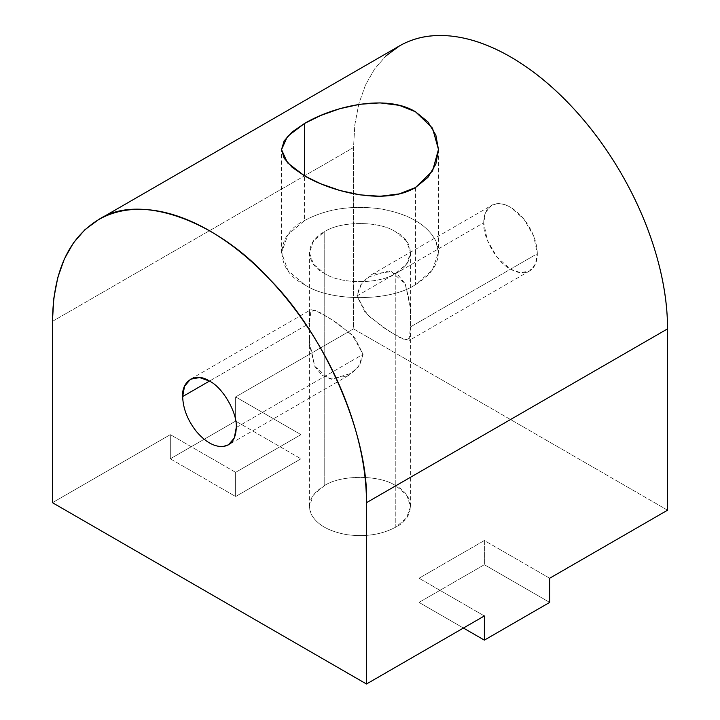 <?xml version="1.0" encoding="UTF-8"?>
<svg xmlns="http://www.w3.org/2000/svg" width="720" height="720" viewBox="0 0 720 720"><rect width="100%" height="100%" fill="white"/><g stroke="black" fill="none" stroke-linecap="round" stroke-linejoin="round"><path stroke-width="0.54" stroke-dasharray="3.6 2.7" d="M410.535 326.88L537.336 253.683L535.455 263.988L529.479 271.026L520.398 272.673L510.534 269.154C497.277 262.881 482.535 237.357 483.732 222.732L356.94 295.938L365.382 312.894L382.617 326.997L399.681 337.536L408.942 340.569L410.535 326.88L410.508 337.905L405.162 340.047L388.404 330.867L367.722 315.225L356.94 295.938L360.018 285.705L367.722 277.236L388.404 270.99L398.025 274.995L405.162 283.752L410.508 308.394L410.535 326.88L410.337 305.172L405.297 284.022L391.437 271.638L372.978 273.924L361.818 283.077L356.94 295.938L483.732 222.732L487.323 240.282L497.133 257.274L510.534 269.154C515.322 271.917 519.786 273.114 523.935 272.745C528.075 272.376 531.351 270.486 533.745 267.075C536.139 263.673 537.336 259.209 537.336 253.683L533.745 236.133L523.935 219.141L510.534 207.261C505.746 204.498 501.282 203.301 497.133 203.67C492.984 204.039 489.717 205.929 487.323 209.34C484.929 212.742 483.732 217.206 483.732 222.732L485.721 212.193L491.58 205.389L497.133 203.67C506.07 203.355 514.998 208.512 523.935 219.141C532.503 230.292 536.967 241.803 537.336 253.683L410.535 326.88M236.268 427.5L363.06 354.294L358.182 367.155L347.022 376.317L328.563 378.594L314.703 366.21L309.663 345.06L309.465 323.352L209.466 381.078L309.465 323.352L309.492 341.838L314.838 366.48L321.975 375.237L331.596 379.251L352.278 372.996L359.982 364.527L363.06 354.294L352.278 335.007L331.596 319.374L314.838 310.185L309.492 312.327L309.465 323.352L311.058 309.663L320.319 312.696L337.383 323.235L354.618 337.338L363.06 354.294L236.268 427.5M415.485 187.524L415.485 284.625C390.51 301.905 329.49 301.905 304.515 284.625L287.991 270.585L281.538 252.594L287.991 234.594L304.515 220.554L304.515 175.833L304.515 220.554C326.187 208.908 351.45 205.002 380.304 208.836C408.609 213.849 427.104 224.523 435.789 240.867L438.462 252.594L432.333 270.144L415.485 284.625L415.485 187.524M395.802 273.258L395.802 527.103C381.816 534.618 365.517 537.138 346.896 534.672C328.635 531.432 316.701 524.547 311.094 513.999L309.366 506.43L313.326 495.108L324.198 485.766L324.198 231.921L313.533 240.984L309.366 252.594L313.533 264.204L324.198 273.258C340.308 284.409 379.692 284.409 395.802 273.258L406.467 264.204L410.634 252.594L406.467 240.984L395.802 231.921C379.692 220.77 340.308 220.77 324.198 231.921L324.198 485.766C311.184 493.839 306.81 503.253 311.094 513.999C316.701 524.547 328.635 531.432 346.896 534.672C365.517 537.138 381.816 534.618 395.802 527.103C415.116 517.797 415.116 495.063 395.802 485.766C379.692 474.615 340.308 474.615 324.198 485.766C340.308 474.615 379.692 474.615 395.802 485.766L406.467 494.82L410.634 506.43L406.467 518.04L395.802 527.103L395.802 273.258C379.692 284.409 340.308 284.409 324.198 273.258C304.884 263.961 304.884 241.227 324.198 231.921C340.308 220.77 379.692 220.77 395.802 231.921C415.116 241.227 415.116 263.961 395.802 273.258M667.557 510.183L353.511 328.869L353.511 147.546L354.852 124.659L358.857 103.707L365.463 85.068L374.544 69.039L385.956 55.908L374.544 69.039L365.463 85.068L358.857 103.707L354.852 124.659L353.511 147.546L353.511 328.869L667.557 510.183M52.443 502.686L170.316 434.637L235.638 472.347L300.96 434.637L235.638 396.918L353.511 328.869L235.638 396.918L235.638 421.092L170.316 458.811L170.316 434.637L52.443 502.686M549.684 578.232L484.362 540.522L419.04 578.232L484.362 615.951L419.04 578.232L484.362 540.522L484.362 564.696L419.04 602.406L419.04 578.232L419.04 602.406L463.428 628.038L419.04 602.406L484.362 564.696L484.362 540.522L549.684 578.232M52.443 321.372L353.511 147.546L52.443 321.372M415.485 284.625C435.654 272.106 442.422 257.526 435.789 240.867C427.104 224.523 408.609 213.849 380.304 208.836C351.45 205.002 326.187 208.908 304.515 220.554C274.59 234.972 274.59 270.207 304.515 284.625C329.49 301.905 390.51 301.905 415.485 284.625M549.684 602.406L484.362 564.696L549.684 602.406M170.316 458.811L235.638 496.521L235.638 472.347L170.316 434.637L170.316 458.811L235.638 421.092L235.638 396.918L300.96 434.637L235.638 472.347L235.638 496.521L300.96 458.811L300.96 434.637L300.96 458.811L235.638 421.092L300.96 458.811L235.638 496.521L170.316 458.811M529.479 271.026L409.329 340.398M348.57 375.48L228.42 444.852M281.538 252.594L281.538 149.553M309.366 506.43L309.366 335.268M309.366 252.594L309.366 314.964M410.634 252.594L410.634 314.964M410.634 506.43L410.634 335.268M438.462 149.553L438.462 252.594M190.521 379.206L310.671 309.834M371.43 274.761L491.58 205.389"/><path stroke-width="1.08" d="M399.501 45.891L98.433 219.717L399.501 45.891C414.225 37.395 431.208 34.092 450.441 36C431.226 34.155 414.252 37.449 399.501 45.891L385.956 55.908L399.501 45.891L98.433 219.717C113.184 211.275 130.167 207.972 149.373 209.817C168.624 211.779 188.649 218.745 209.466 230.706C230.283 242.775 250.308 258.939 269.559 279.207C288.774 299.547 305.748 322.452 320.499 347.922C335.187 373.428 346.527 399.591 354.537 426.393C362.466 453.195 366.444 478.62 366.489 502.686L667.557 328.86C667.512 304.803 663.525 279.378 655.605 252.576C647.595 225.765 636.255 199.611 621.567 174.105C606.816 148.626 589.833 125.721 570.627 105.39C551.376 85.122 531.351 68.958 510.534 56.889C489.717 44.928 469.692 37.962 450.441 36C469.683 37.908 489.708 44.865 510.534 56.889C531.36 68.913 551.385 85.077 570.627 105.39C589.86 125.694 606.843 148.599 621.567 174.105C636.291 199.602 647.64 225.765 655.605 252.576C663.57 279.387 667.557 304.821 667.557 328.86L667.557 510.183L549.684 578.232L667.557 510.183L667.557 328.86L366.489 502.686C368.91 435.87 325.062 334.764 269.559 279.207C215.91 219.546 138.492 192.627 98.433 219.717C68.463 238.14 53.127 272.025 52.443 321.372L52.443 502.686L366.489 684L366.489 502.686L366.489 684L52.443 502.686L52.443 321.372L53.784 298.476L57.789 277.533L64.395 258.885L73.476 242.856L84.888 229.725L98.433 219.717M415.485 111.771L427.923 121.878L435.861 135.126L438.462 149.562L435.861 164.034L427.923 177.372L415.485 187.524L399.285 193.905L380.052 196.263L360.018 194.85L339.975 190.494L320.724 183.771L304.515 175.833L292.077 167.229L284.139 158.247L281.538 149.544L284.139 140.886L292.077 132.012L304.515 123.462L320.715 115.479L339.948 108.666L359.982 104.256L380.025 102.888L399.276 105.336L415.485 111.771C386.199 93.807 333.765 106.083 304.515 123.462L287.433 136.485L281.538 149.607L287.487 162.783L304.515 175.833L304.515 123.462L304.515 175.833C333.801 193.023 386.235 205.272 415.485 187.524L432.567 170.937L438.462 149.445L432.513 128.16L415.485 111.771M209.466 381.078L182.664 396.558C183.033 408.429 187.497 419.949 196.065 431.091C205.002 441.72 213.93 446.877 222.867 446.562L228.42 444.852L234.279 438.048L236.268 427.5C235.899 438.957 231.435 445.311 222.867 446.562C213.93 446.877 205.002 441.72 196.065 431.091C187.497 419.949 183.033 408.429 182.664 396.558C181.467 380.556 196.209 372.042 209.466 381.078C222.723 387.351 237.465 412.884 236.268 427.5C237.465 412.884 222.723 387.351 209.466 381.078L199.602 377.559L190.521 379.206L184.545 386.253L182.664 396.558L209.466 381.078M484.362 615.951L366.489 684L484.362 615.951L484.362 640.125L549.684 602.406L549.684 578.232L549.684 602.406L484.362 640.125L484.362 615.951M463.428 628.038L484.362 640.125L463.428 628.038"/></g></svg>
